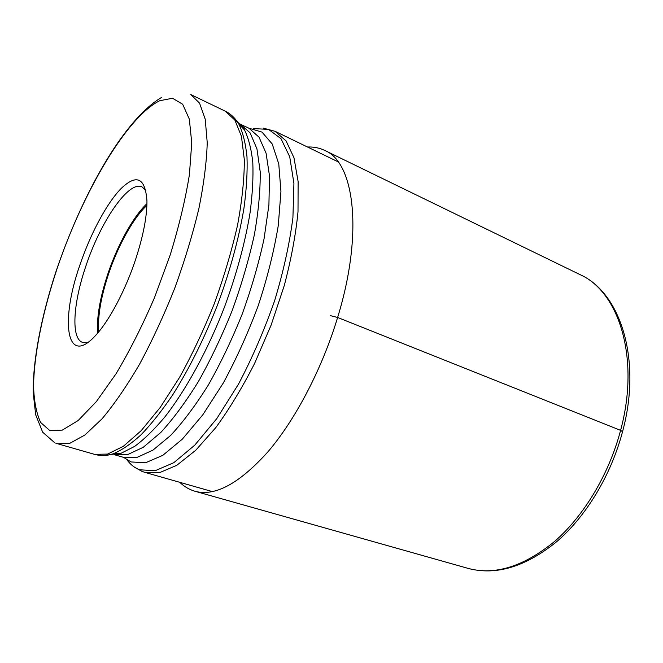 <?xml version="1.0" encoding="UTF-8"?>
<svg xmlns="http://www.w3.org/2000/svg" width="663" height="663" viewBox="0 0 663 663"><rect width="100%" height="100%" fill="white"/><g stroke="black" fill="none" stroke-linecap="round" stroke-linejoin="round"><path stroke-width="0.99" d="M135.84 258.727C125.688 289.772 109.395 320.577 95.82 335.188C66.259 368.048 59.993 321.323 79.858 265.159C90.359 234.031 106.627 203.392 121.022 188.607C136.661 173.615 145.305 177.742 146.954 200.98C147.02 216.337 143.316 235.589 135.84 258.727M88.038 342.323L82.651 342.415C70.833 338.76 73.079 303.555 85.684 266.659C100.229 222.213 128.365 180.444 141.932 186.817L145.893 190.472M146.946 203.665C132.956 216.801 117.185 245.666 107.539 274.855C99.922 298.085 96.607 317.527 97.602 333.174M98.712 331.865C97.61 316.665 100.801 297.646 108.284 274.789C117.732 246.188 133.246 217.928 146.896 205.389M622.54 431.704L620.593 430.362L337.624 317.469L330.34 315.621M179.764 482.308C184.19 486.617 189.295 489.609 195.071 491.283C215.152 496.711 239.525 483.46 268.192 451.52C295.59 419.356 322.085 368.802 337.624 317.469C363.722 232.638 354.282 162.344 324.903 150.501C319.475 147.899 313.682 146.738 307.508 147.012M324.903 150.501L579.984 274.59C618.819 291.571 640.267 357.854 620.593 430.362C608.974 474.368 583.871 516.021 554.558 541.472C523.613 566.65 494.78 575.617 468.053 568.373L195.071 491.283M49.708 430.494L40.667 422.497C36.424 413.455 34.053 401.33 33.556 386.115C34.053 353.694 42.929 311.104 57.374 267.736C83.057 192.03 126.592 117.061 159.725 100.71L172.513 98.257L182.656 104.224L189.32 119.1L191.748 142.835L189.419 174.601C185.449 199.298 179.068 226.017 170.258 254.774L154.471 297.695C142.363 325.748 129.575 351.083 116.091 373.7L96.384 401.587L78.11 420.566L62.322 430.113L49.708 430.494M263.385 128.15L275.054 131.307L286.051 140.863L293.958 157.686L298.118 181.571L298.01 211.779C295.764 234.677 291.181 259.266 284.278 285.546L271.109 325.127L254.6 363.44C242.268 387.648 229.332 409.054 215.773 427.643L195.742 450.26L176.756 465.327L159.65 472.62L145.081 472.437L212.442 491.615M253.357 128.614L268.507 129.36L280.955 138.625L289.714 156.733L293.924 183.411L292.922 217.646C289.574 243.694 283.482 271.382 274.623 300.712C264.346 330.083 252.305 357.896 238.489 384.15L216.801 418.593L194.756 445.18L173.789 462.691L155.076 470.763L139.487 469.76C134.672 467.887 130.545 464.63 127.097 460.014M119.705 453.268L120.086 453.749M123.5 457.346L131.083 461.945L145.537 462.774L162.849 455.299L182.292 439.188L202.853 414.756L223.29 383.007C236.442 358.724 248.144 332.793 258.396 305.204C267.438 277.474 274.059 250.921 278.278 225.544L280.938 191.491L278.767 163.927L272.22 143.97L261.984 132.094L248.898 128.208M243.959 128.622L243.346 128.73M109.901 454.627L121.37 453.127L134.606 446.414C144.169 439.362 154.214 429.591 164.739 417.093C185.971 389.993 207.602 350.545 224.384 307.325C236.583 274.192 245.136 242.683 250.05 212.815C252.495 194.01 253.415 177.228 252.802 162.468C251.343 149.076 248.584 138.236 244.506 129.948C243.238 126.699 241.846 124.752 240.304 124.097L250.133 132.931L256.954 148.868L260.194 171.7C260.451 190.132 258.512 211.141 254.36 234.743C248.94 259.349 241.581 284.551 232.282 310.334C222.064 335.768 210.793 359.479 198.461 381.457C185.855 401.828 173.325 418.809 160.869 432.392L143.266 447.285L127.561 454.644L114.351 454.702L123.616 457.379L137.034 457.395L152.913 450.152L170.673 435.4C183.212 421.925 195.8 405.068 208.431 384.83C220.779 362.984 232.033 339.415 242.21 314.113C251.451 288.463 258.727 263.377 264.048 238.854L268.913 204.958L269.51 175.977L266.07 153.153L259.034 137.175L249.006 128.257L238.39 123.293M242.724 126.351L240.918 126.161M116.182 453.567L117.658 454.619M232.116 115.81L238.771 123.898L244.506 129.948L236.94 121.18M55.684 443.116L57.714 443.796L69.98 443.232L84.93 434.986L102.061 418.792C114.334 404.14 126.857 385.916 139.628 364.12C152.217 340.649 163.902 315.397 174.676 288.388C184.604 261.048 192.684 234.429 198.9 208.53C203.873 183.767 206.649 161.83 207.237 142.719L205.232 119.241L199.555 103.13L190.77 94.552L225.213 111.144L234.868 120.069L241.448 136.363L244.34 159.841C244.332 178.844 242.078 200.566 237.586 225.006C231.793 250.531 224.053 276.695 214.364 303.505C203.756 329.967 192.129 354.655 179.466 377.554L160.173 407.513L141.144 430.701L123.359 446.298L107.613 454.089L94.469 454.329C100.138 455.945 106.337 455.779 113.066 453.832C108.251 455.406 103.851 455.837 99.889 455.116M225.213 111.144C230.525 113.713 235.042 117.964 238.771 123.898C242.849 132.26 245.583 143.249 246.992 156.849C247.539 171.866 246.537 188.963 243.967 208.141C238.871 238.63 230.069 270.836 217.588 304.731C204.345 338.354 189.485 368.238 173.01 394.402C162.162 410.422 151.537 423.856 141.136 434.696C131.034 443.912 121.677 450.293 113.066 453.832L121.37 453.127C118.271 454.71 115.934 455.232 114.351 454.702M579.984 274.59C620.576 292.607 642.082 359.603 622.607 431.456C611.104 475.131 586.167 516.369 556.663 541.712C525.494 566.898 495.957 575.782 468.053 568.373M275.054 131.307L338.097 161.805M142.553 471.6L145.081 472.437M141.915 471.352L134.282 467.025M242.965 128.324L243.719 128.108M119.149 453.31L119.564 453.973M57.714 443.796L94.469 454.329M54.648 442.685L42.672 432.201L35.694 414.831L33.15 392.347C32.993 358.807 41.537 316.218 55.642 272.601C81.234 196.463 122.738 120.343 161.797 97.287"/></g></svg>
